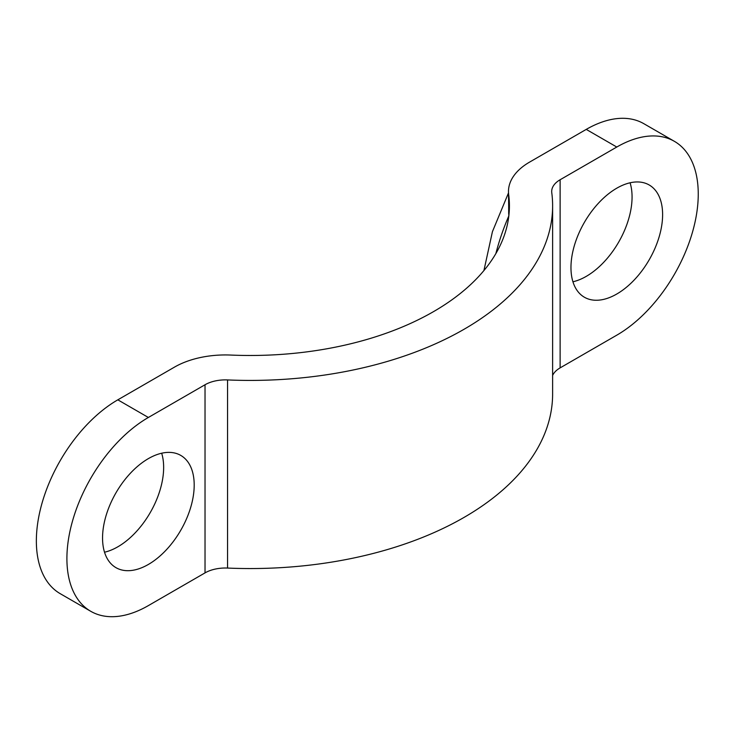 <?xml version="1.0" encoding="UTF-8"?>
<svg xmlns="http://www.w3.org/2000/svg" width="735" height="735" viewBox="0 0 735 735"><rect width="100%" height="100%" fill="white"/><g stroke="black" fill="none" stroke-linecap="round" stroke-linejoin="round"><path stroke-width="1.1" d="M194.196 485.082A64.799 37.411 -60 0 1 165.908 550.294A64.799 37.411 -60 0 1 115.965 567.659A64.799 37.411 -60 0 1 102.551 537.992A64.799 37.411 -60 0 1 130.83 472.78A64.799 37.411 -60 0 1 180.773 455.415A64.799 37.411 -60 0 1 194.196 485.082M161.672 453.219A64.799 37.411 -60 0 1 163.648 467.442A64.799 37.411 -60 0 1 104.517 552.215M570.966 267.558A64.799 37.411 120 0 0 584.38 297.225A64.799 37.411 120 0 0 634.323 279.86A64.799 37.411 120 0 0 662.612 214.648A64.799 37.411 120 0 0 649.189 184.981A64.799 37.411 120 0 0 599.255 202.336A64.799 37.411 120 0 0 570.966 267.558M572.933 281.781A64.799 37.411 120 0 0 632.063 197.008A64.799 37.411 120 0 0 630.088 182.785M616.784 335.169A115.211 66.517 120 0 0 698.25 194.068A115.211 66.517 120 0 0 674.39 141.331A115.211 66.517 120 0 0 616.784 147.037L560.125 179.744L560.125 367.877L616.784 335.169M90.763 611.309A115.211 66.517 -60 0 1 73.105 518.993A115.211 66.517 -60 0 1 148.369 417.471L205.028 384.754L205.028 572.887L148.369 605.603A115.211 66.517 -60 0 1 90.763 611.309L60.215 593.669A115.211 66.517 -60 0 1 42.556 501.353A115.211 66.517 -60 0 1 117.82 399.831L174.48 367.123A72.002 41.573 180 0 1 230.79 355.06A259.216 149.655 0 0 0 509.419 205.828A259.216 149.655 0 0 0 508.684 194.619A72.002 41.573 180 0 1 508.482 191.504A72.002 41.573 180 0 1 529.577 162.113L586.236 129.397L616.784 147.037M205.028 384.754A28.803 16.629 180 0 1 227.556 379.931A302.416 174.599 0 0 0 552.619 205.828A302.416 174.599 0 0 0 551.774 192.754A28.803 16.629 180 0 1 551.691 191.504A28.803 16.629 180 0 1 560.125 179.744M508.482 191.504L508.813 215.934A163.115 94.172 120 0 0 495.868 253.575M552.619 375.447A28.803 16.629 180 0 1 560.125 367.877M205.028 572.887A28.803 16.629 180 0 1 227.556 568.063A302.416 174.599 0 0 0 552.619 393.96L552.619 205.828M674.39 141.331L643.842 123.691A115.211 66.517 120 0 0 586.236 129.397M508.684 194.619L508.684 213.802M227.556 379.931L227.556 568.063M117.82 399.831L148.369 417.471M483.924 270.544L492.432 231.663L508.482 192.947"/></g></svg>
